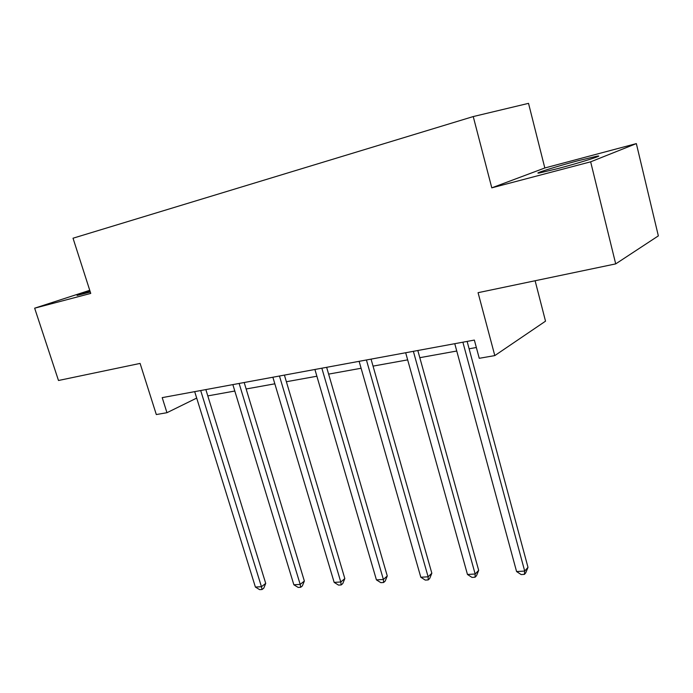 <?xml version="1.0" encoding="UTF-8"?>
<svg xmlns="http://www.w3.org/2000/svg" width="693" height="693" viewBox="0 0 693 693"><rect width="100%" height="100%" fill="white"/><g stroke="black" fill="none" stroke-linecap="round" stroke-linejoin="round"><path stroke-width="1.04" d="M89.943 290.887L77.07 295.426L90.307 292.048M557.484 168.676C580.041 162.76 605.5 154.686 597.149 156.15L578.274 160.663C556.375 166.433 531.496 174.281 539.371 172.973L557.484 168.676M636.347 143.607L544.819 167.983L491.787 187.846L590.653 161.824L636.347 143.607L658.35 235.88L615.705 263.886L478.066 292.689L494.802 355.596L545.521 321.171L535.117 280.752M590.653 161.824L615.705 263.886M89.752 290.306L34.65 308.186L58.489 380.492L140.099 363.418L156.315 414.553L166.961 412.699L196.699 398.085M544.819 167.983L528.525 103.352L473.241 116.563L73.025 238.21L90.748 293.416L34.65 308.186M494.802 355.596L479.244 358.307L474.358 340.081L162.205 397.635L166.961 412.699M491.787 187.846L473.241 116.563M207.796 395.894L234.806 391.025M246.145 388.981L274.835 383.809M286.374 381.73L316.883 376.23M328.621 374.116L361.105 368.26M373.042 366.112L407.666 359.875M419.811 357.683L456.756 351.022M469.109 348.796L476.342 347.496M462.881 342.195L524.688 571.067L516.58 571.552L454.764 343.693M467.125 341.415L527.997 567.35L524.688 571.067L524.41 574.376L521.162 574.566L516.58 571.552M527.997 567.35L525.727 572.886L524.41 574.376M413.366 351.325L475.164 574.012L467.463 574.471L405.674 352.737M417.818 350.502L478.681 570.365L475.164 574.012L475.069 577.226L471.994 577.399L467.463 574.471M478.681 570.365L476.481 575.762L475.069 577.226M366.424 359.979L428.127 576.801L420.807 577.234L359.121 361.322M371.058 359.121L431.834 573.232L428.127 576.801L428.205 579.928L425.277 580.093L420.807 577.234M431.834 573.232L429.686 578.49L428.205 579.928M321.847 368.2L383.394 579.461L376.42 579.876L314.908 369.473M326.646 367.316L387.274 575.961L383.394 579.461L383.619 582.501L380.838 582.657L376.42 579.876M387.274 575.961L385.178 581.089L383.619 582.501M279.47 376.013L340.791 581.99L334.156 582.38L272.869 377.226M284.407 375.104L344.828 578.56L340.791 581.99L341.164 584.944L338.513 585.1L334.156 582.38M344.828 578.56L342.784 583.567L341.164 584.944M239.128 383.446L300.19 584.398L293.858 584.779L232.848 384.606M244.187 382.519L304.357 581.037L300.19 584.398L300.693 587.283L298.163 587.421L293.858 584.779M304.357 581.037L302.356 585.931L300.693 587.283M200.684 390.54L261.443 586.702L255.396 587.058L194.69 391.64M205.847 389.587L265.722 583.402L261.443 586.702L262.058 589.509L259.641 589.648L255.396 587.058M265.722 583.402L263.764 588.184L262.058 589.509M597.314 156.791L597.149 156.15"/></g></svg>
